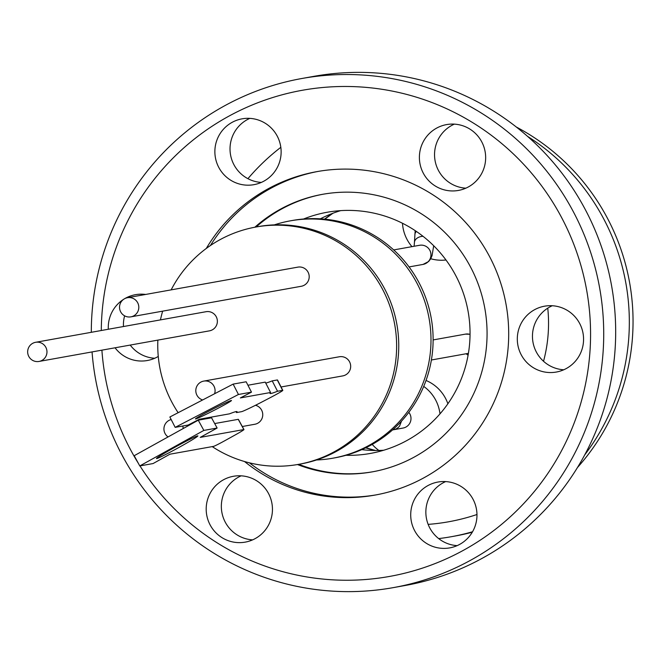 <?xml version="1.0" encoding="UTF-8"?>
<svg xmlns="http://www.w3.org/2000/svg" width="664" height="664" viewBox="0 0 664 664"><rect width="100%" height="100%" fill="white"/><g stroke="black" fill="none" stroke-linecap="round" stroke-linejoin="round"><path stroke-width="1" d="M577.464 467.522A218.771 216.647 -100.2 0 0 612.042 227.453A218.771 216.647 -100.2 0 0 516.351 127.04M247.921 178.674A218.771 216.647 79.8 0 1 280.831 147.317M527.598 136.402A218.771 216.647 79.8 0 1 608.324 228.117A218.771 216.647 79.8 0 1 584.76 454.84M277.925 137.489A33.449 33.125 79.8 0 1 253.914 184.675A33.449 33.125 79.8 0 1 218.082 166.017A33.449 33.125 79.8 0 1 242.094 118.831A33.449 33.125 79.8 0 1 277.925 137.489M261.326 182.417A33.449 33.125 79.8 0 1 249.83 118.375M158.273 356.435A33.449 33.125 79.8 0 1 115.063 347.795M154.72 358.261A33.449 33.125 79.8 0 1 130.21 345.072M269.244 494.946A33.449 33.125 79.8 0 1 245.232 542.123A33.449 33.125 79.8 0 1 209.401 523.464A33.449 33.125 79.8 0 1 233.413 476.287A33.449 33.125 79.8 0 1 269.244 494.946M252.644 539.865A33.449 33.125 79.8 0 1 241.148 475.822M473.764 500.706A33.449 33.125 79.8 0 1 449.752 547.883A33.449 33.125 79.8 0 1 413.921 529.225A33.449 33.125 79.8 0 1 437.933 482.047A33.449 33.125 79.8 0 1 473.764 500.706M457.156 545.625A33.449 33.125 79.8 0 1 445.66 481.583M580.361 324.862A33.449 33.125 79.8 0 1 556.349 372.039A33.449 33.125 79.8 0 1 520.518 353.381A33.449 33.125 79.8 0 1 544.53 306.195A33.449 33.125 79.8 0 1 580.361 324.862M563.761 369.782A33.449 33.125 79.8 0 1 552.265 305.739M482.446 143.25A33.449 33.125 79.8 0 1 458.434 190.435A33.449 33.125 79.8 0 1 422.603 171.777A33.449 33.125 79.8 0 1 446.615 124.591A33.449 33.125 79.8 0 1 482.446 143.25M465.846 188.178A33.449 33.125 79.8 0 1 454.35 124.135M91.308 332.299A258.636 256.13 79.8 0 1 237.471 99.21A258.636 256.13 79.8 0 1 301.821 78.51L313.781 76.36A258.636 256.13 79.8 0 1 590.844 220.664A258.636 256.13 79.8 0 1 469.523 564.79A258.636 256.13 79.8 0 1 405.164 585.49L393.212 587.64A258.636 256.13 79.8 0 1 116.15 443.336A258.636 256.13 79.8 0 1 92.055 351.92M301.821 78.51A258.636 256.13 79.8 0 1 578.884 222.805A258.636 256.13 79.8 0 1 457.562 566.94A258.636 256.13 79.8 0 1 393.212 587.64M138.378 463.372A246.966 244.576 79.8 0 1 124.99 438.647A246.966 244.576 79.8 0 1 101.899 350.16M101.285 330.506A246.966 244.576 79.8 0 1 293.031 92.13A246.966 244.576 79.8 0 1 566.857 228.067A246.966 244.576 79.8 0 1 464.717 549.593A246.966 244.576 79.8 0 1 139.963 465.904M318.214 171.395A164.323 162.73 -100.2 0 0 278.656 184.302A164.323 162.73 -100.2 0 0 210.422 245.539M244.518 461.513A164.323 162.73 -100.2 0 0 374.952 495.095A164.323 162.73 -100.2 0 0 415.838 481.939A164.323 162.73 -100.2 0 0 500.863 283.52A164.323 162.73 -100.2 0 0 316.894 171.627A164.323 162.73 -100.2 0 0 276.008 184.775A164.323 162.73 -100.2 0 0 206.28 248.469M254.868 227.212A140.984 139.623 79.8 0 1 287.421 205.608A140.984 139.623 79.8 0 1 322.505 194.328A140.984 139.623 79.8 0 1 473.532 272.987A140.984 139.623 79.8 0 1 407.397 460.575A140.984 139.623 79.8 0 1 372.321 471.855A140.984 139.623 79.8 0 1 297.472 464.543M323.144 194.212A140.984 139.623 -100.2 0 0 288.699 205.383A140.984 139.623 -100.2 0 0 256.155 226.98M361.772 449.636A122.508 121.321 -100.2 0 0 383.692 450.25M345.977 455.296A122.508 121.321 -100.2 0 0 370.329 453.446A122.508 121.321 -100.2 0 0 458.284 280.631A122.508 121.321 -100.2 0 0 327.045 212.281A122.508 121.321 -100.2 0 0 303.564 219.012M127.455 297.713L297.837 267.135A9.719 9.628 79.8 0 1 303.689 285.495A9.719 9.628 79.8 0 1 301.273 286.275L130.891 316.852A9.719 9.628 79.8 0 1 125.04 298.493A9.719 9.628 79.8 0 1 138.344 304.336A9.719 9.628 79.8 0 1 130.891 316.852M35.615 342.3L205.998 311.715A9.719 9.628 79.8 0 1 211.857 330.074A9.719 9.628 79.8 0 1 209.434 330.855L39.051 361.44A9.719 9.628 79.8 0 1 33.2 343.072A9.719 9.628 79.8 0 1 46.505 348.915A9.719 9.628 79.8 0 1 39.051 361.44M255.491 405.281A9.719 9.628 79.8 0 1 254.818 424.263L242.302 426.512M168.067 436.929A9.719 9.628 79.8 0 1 171.163 419.548M202.636 399.96A9.719 9.628 79.8 0 1 203.732 381.103L339.304 356.767A9.719 9.628 79.8 0 1 345.164 375.127A9.719 9.628 79.8 0 1 342.74 375.907L281.071 386.979M156.712 458.558A23.597 1.046 -28.7 0 1 156.472 458.534A23.597 1.046 -28.7 0 1 175.304 447.046A23.597 1.046 -28.7 0 1 197.631 435.874A23.597 1.046 -28.7 0 1 197.88 435.891A23.597 1.046 -28.7 0 1 179.039 447.387A23.597 1.046 -28.7 0 1 156.712 458.558M195.672 418.976A20.227 0.83 -27.1 0 1 195.465 418.959A20.227 0.83 -27.1 0 1 211.882 409.613A20.227 0.83 -27.1 0 1 231.246 400.492A20.227 0.83 -27.1 0 1 231.454 400.508A20.227 0.83 -27.1 0 1 215.028 409.854A20.227 0.83 -27.1 0 1 195.672 418.976M235.994 411.63L236.484 412.585L241.555 411.672A19.447 0.797 -27.1 0 0 261.317 402.309L268.156 398.749A19.447 0.797 -27.1 0 0 282.806 390.357L277.486 379.982A19.447 0.797 152.9 0 0 277.286 379.966L272.215 380.879A94.62 3.868 -27.1 0 1 265.741 383.087M247.929 385.236L265.251 382.124L270.572 392.499L240.36 397.927L251.473 392.142L246.153 381.775L233.139 384.107L169.859 417L175.18 427.367L188.194 425.035L199.308 419.258L229.528 413.83A94.62 3.868 -27.1 0 1 236.077 411.614A94.62 3.868 -27.1 0 1 237.056 411.688A94.62 3.868 -27.1 0 1 236.484 412.585M171.154 289.869A120.566 119.395 79.8 0 1 225.893 236.674A120.566 119.395 79.8 0 1 255.897 227.03A120.566 119.395 79.8 0 1 390.88 309.125A120.566 119.395 79.8 0 1 328.497 454.716A120.566 119.395 79.8 0 1 298.493 464.368A120.566 119.395 79.8 0 1 212.223 446.615M178.135 412.693A120.566 119.395 79.8 0 1 157.866 340.109M160.439 319.89A120.566 119.395 79.8 0 1 162.655 311.15M298.493 464.368L300.618 463.987A120.566 119.395 -100.2 0 0 330.622 454.334A120.566 119.395 -100.2 0 0 393.005 308.743A120.566 119.395 -100.2 0 0 258.022 226.648L255.897 227.03M445.976 259.981A39.284 38.902 79.8 0 1 430.737 258.728M411.962 246.651A39.284 38.902 79.8 0 1 402.484 223.262M447.885 403.762A39.284 38.902 -100.2 0 0 426.022 380.455M423.715 386.406A39.284 38.902 79.8 0 1 439.991 413.863M401.496 421.15L399.587 426.064L398.309 427.458L396.043 428.969L393.229 429.807L403.081 428.048A9.719 9.628 -100.2 0 0 408.816 412.344M274.34 224.872A120.566 119.395 79.8 0 1 290.259 220.855A120.566 119.395 79.8 0 1 425.242 302.958A120.566 119.395 79.8 0 1 362.859 448.549A120.566 119.395 79.8 0 1 332.863 458.193A120.566 119.395 79.8 0 1 316.537 459.969M332.863 458.193L334.988 457.811A120.566 119.395 -100.2 0 0 364.984 448.167A120.566 119.395 -100.2 0 0 427.367 302.577A120.566 119.395 -100.2 0 0 292.384 220.473L290.259 220.855M472.544 531.764A218.771 216.647 79.8 0 1 451.263 536.719A218.771 216.647 79.8 0 1 438.672 538.595M451.263 536.719L454.981 536.047A218.771 216.647 -100.2 0 0 472.295 532.196M123.462 326.53A33.449 33.125 79.8 0 1 124.624 315.832M141.05 295.272A33.449 33.125 79.8 0 1 143.225 294.218M108.315 329.244A33.449 33.125 79.8 0 1 123.604 299.331M124.749 298.634A33.449 33.125 79.8 0 1 145.64 294.451M249.423 462.825A164.323 162.73 -100.2 0 0 376.281 494.854M298.758 464.319A140.984 139.623 -100.2 0 0 372.952 471.739M340.682 210.629A122.508 121.321 -100.2 0 0 320.347 218.829M182.733 426.014A9.719 9.628 79.8 0 1 183.189 428.546M203.732 381.103A9.719 9.628 79.8 0 1 214.596 393.744M214.688 423.557L238.26 419.333A11.67 0.515 -28.7 0 1 238.376 419.341A11.67 0.515 -28.7 0 1 238.318 419.449M203.848 430.413L139.78 465.937L134.194 455.711L198.254 420.188L211.542 417.805L217.128 428.031L203.848 430.413L198.254 420.188M238.26 419.333L243.846 429.558A11.67 0.515 -28.7 0 1 243.97 429.566A11.67 0.515 -28.7 0 1 235.33 434.879L225.212 440.489A11.67 0.515 -28.7 0 1 213.501 446.382L169.926 454.201L153.069 463.555L139.78 465.937M243.846 429.558L200.271 437.377L217.128 428.031M233.139 384.107L238.451 394.482L175.18 427.367M251.473 392.142L238.451 394.482M272.215 380.879L277.535 391.254A94.62 3.868 -27.1 0 1 269.999 393.395A94.62 3.868 -27.1 0 1 270.572 392.499M277.286 379.966L282.607 390.341L277.535 391.254M378.887 450.458A39.284 38.902 79.8 0 1 372.222 444.407M415.183 230.64L414.427 242.501A9.719 6.773 3.2 0 1 420.188 236.741A9.719 6.773 3.2 0 1 422.644 236.309A9.719 6.773 3.2 0 1 422.993 236.284M393.686 249.93L419.59 245.282A9.719 9.628 79.8 0 1 425.45 263.641A9.719 9.628 79.8 0 1 423.026 264.421L409.057 266.928M543.534 361.282A145.258 143.856 -100.2 0 0 547.759 308.154M365.623 447.86A131.264 129.986 -100.2 0 0 375.011 450.482M332.465 213.426A131.264 129.986 -100.2 0 0 324.572 219.153M393.627 429.749L392.607 429.882M414.867 234.724A9.719 6.773 3.2 0 1 416.353 231.421M470.046 334.415A9.719 9.628 -100.2 0 0 465.472 334.116L433.119 339.926M476.968 514.509A203.599 201.632 79.8 0 1 428.147 524.377M414.427 242.501L414.12 246.261M332.921 213.252L324.796 219.178M470.046 334.274L465.472 334.116M468.402 353.348L431.384 359.996M243.97 429.566L238.376 419.341M365.822 447.76L375.509 450.491M468.087 355.207L466.095 353.763M433.7 245.746L432.048 255.648L430.654 258.877L428.595 261.541L423.026 264.421"/></g></svg>

